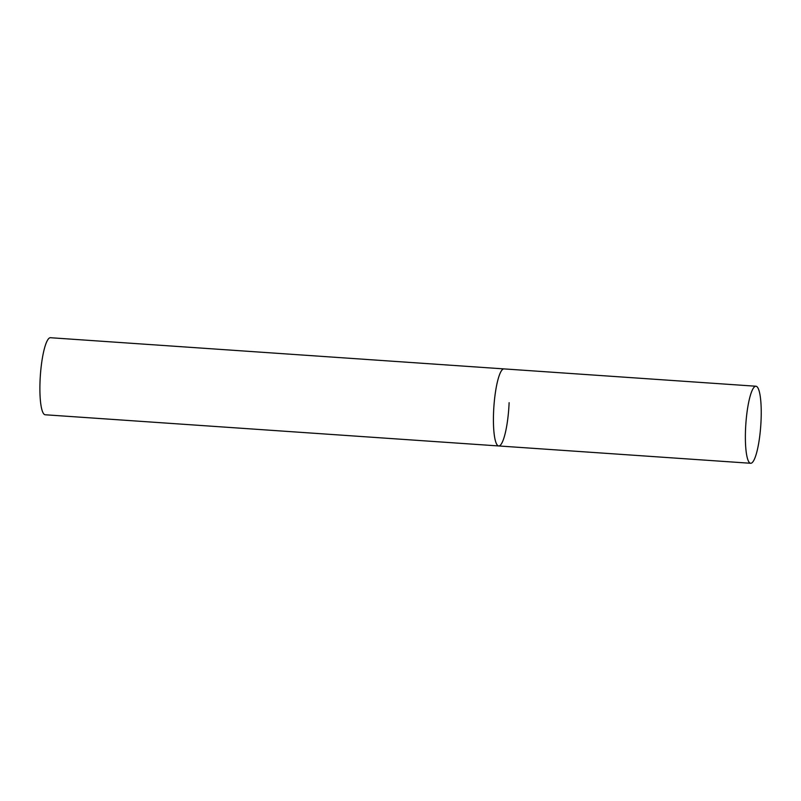 <?xml version="1.0" encoding="UTF-8"?>
<svg xmlns="http://www.w3.org/2000/svg" width="801" height="801" viewBox="0 0 801 801"><rect width="100%" height="100%" fill="white"/><g stroke="black" fill="none" stroke-linecap="round" stroke-linejoin="round"><path stroke-width="1.2" d="M509.116 402.673A38.618 7.499 -86.1 0 1 498.703 445.957L45.176 414.768A38.618 7.499 -86.1 0 1 40.05 380.996A38.618 7.499 -86.1 0 1 50.473 337.722L503.999 368.901A38.618 7.499 93.9 0 0 502.948 369.191A38.618 7.499 93.9 0 0 493.706 409.551A38.618 7.499 93.9 0 0 498.703 445.957A38.618 7.499 -86.1 0 1 493.576 412.185A38.618 7.499 -86.1 0 1 503.999 368.901L755.954 386.232A38.618 7.499 93.9 0 0 754.912 386.523A38.618 7.499 93.9 0 0 745.661 426.883A38.618 7.499 93.9 0 0 750.657 463.278A38.618 7.499 93.9 0 0 751.698 462.988A38.618 7.499 93.9 0 0 760.95 422.628A38.618 7.499 93.9 0 0 755.954 386.232M498.703 445.957L750.657 463.278"/></g></svg>
